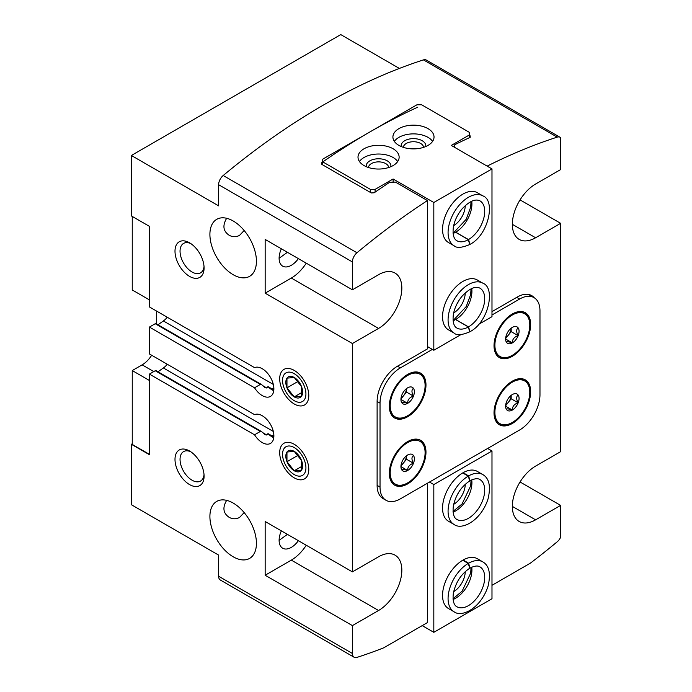 <?xml version="1.0" encoding="UTF-8"?>
<svg xmlns="http://www.w3.org/2000/svg" width="692" height="692" viewBox="0 0 692 692"><rect width="100%" height="100%" fill="white"/><g stroke="black" fill="none" stroke-linecap="round" stroke-linejoin="round"><path stroke-width="1.04" d="M506.527 334.625A9.498 5.484 -60 0 1 512.348 327.385A9.498 5.484 -60 0 1 514.744 326.512A9.498 5.484 -60 0 1 518.161 327.904C516.163 329.331 516.163 331.918 518.161 335.663C514.225 336.918 512.288 339.331 512.348 342.895C508.412 341.571 506.475 341.398 506.527 342.376A9.498 5.484 -60 0 1 506.068 341.528A9.498 5.484 -60 0 1 506.527 334.625M518.161 327.904A9.498 5.484 -60 0 1 518.161 335.663A9.498 5.484 -60 0 1 512.348 342.895A9.498 5.484 -60 0 1 506.527 342.376M401.836 395.063A9.498 5.484 -60 0 1 407.649 387.831A9.498 5.484 -60 0 1 410.045 386.958A9.498 5.484 -60 0 1 413.47 388.35C411.472 389.778 411.472 392.364 413.47 396.101C409.534 397.355 407.597 399.768 407.649 403.341C403.721 402.017 401.775 401.844 401.836 402.822A9.498 5.484 -60 0 1 401.377 401.974A9.498 5.484 -60 0 1 401.836 395.063M413.47 388.35A9.498 5.484 -60 0 1 413.47 396.101A9.498 5.484 -60 0 1 407.649 403.341A9.498 5.484 -60 0 1 401.836 402.822M506.527 401.784A9.498 5.484 -60 0 1 512.348 394.544A9.498 5.484 -60 0 1 514.744 393.67A9.498 5.484 -60 0 1 518.161 395.063C516.163 396.499 516.163 399.085 518.161 402.822C514.225 404.076 512.288 406.489 512.348 410.053C508.412 408.73 506.475 408.557 506.527 409.534A9.498 5.484 -60 0 1 506.068 408.695A9.498 5.484 -60 0 1 506.527 401.784M518.161 395.063A9.498 5.484 -60 0 1 518.161 402.822A9.498 5.484 -60 0 1 512.348 410.053A9.498 5.484 -60 0 1 506.527 409.534M401.836 462.23A9.498 5.484 -60 0 1 407.649 454.99A9.498 5.484 -60 0 1 410.045 454.116A9.498 5.484 -60 0 1 413.47 455.509C411.472 456.936 411.472 459.523 413.47 463.268C409.534 464.522 407.597 466.927 407.649 470.499C403.721 469.176 401.775 469.003 401.836 469.98A9.498 5.484 -60 0 1 401.377 469.133A9.498 5.484 -60 0 1 401.836 462.23M413.47 455.509A9.498 5.484 -60 0 1 413.47 463.268A9.498 5.484 -60 0 1 407.649 470.499A9.498 5.484 -60 0 1 401.836 469.98M233.161 274.698A32.905 18.995 -120 0 0 249.613 276.324A32.905 18.995 -120 0 0 249.613 238.333A32.905 18.995 -120 0 0 216.717 219.338A32.905 18.995 -120 0 0 211.674 245.703A32.905 18.995 -120 0 0 233.161 274.698M244.155 230.505L239.536 235.392C235.972 237.192 232.486 237.131 229.095 235.211C223.161 231.18 222.348 225.54 226.665 218.283M279.135 258.254L287.422 252.295M233.161 556.775A32.905 18.995 -120 0 0 249.613 558.401A32.905 18.995 -120 0 0 249.613 520.41A32.905 18.995 -120 0 0 216.717 501.415A32.905 18.995 -120 0 0 211.674 527.78A32.905 18.995 -120 0 0 233.161 556.775M244.155 512.582L239.536 517.469C235.972 519.268 232.486 519.208 229.095 517.287C223.161 513.256 222.348 507.608 226.665 500.359M279.135 540.331L287.422 534.362M487.142 166.123A658.031 379.917 120 0 1 557.216 137.128A8.226 4.749 120 0 1 560.079 137.284A8.226 4.749 120 0 1 560.624 137.699L560.624 169.592L535.608 184.029A32.905 18.995 -60 0 0 514.113 213.024A32.905 18.995 -60 0 0 519.156 239.389A32.905 18.995 -60 0 0 535.608 237.763L560.624 223.317L560.624 451.668L535.608 466.105A32.905 18.995 -60 0 0 514.113 495.1A32.905 18.995 -60 0 0 519.156 521.465A32.905 18.995 -60 0 0 535.608 519.83L560.624 505.394L560.624 537.295A8.226 4.749 120 0 1 557.216 541.784A658.031 379.917 120 0 1 530.427 563.124L491.986 585.311M520.055 199.901L560.624 223.317M399.37 68.43L340.767 34.6L131.376 155.484L131.376 215.93L149.411 226.345L149.411 306.937L254.552 367.634A16.452 9.498 60 0 1 270.728 377.849A16.452 9.498 60 0 1 270.468 396.404A16.452 9.498 60 0 1 254.552 387.788L149.411 327.082L149.411 353.949L254.552 414.646A16.452 9.498 60 0 1 270.728 424.862A16.452 9.498 60 0 1 270.468 443.416A16.452 9.498 60 0 1 254.552 434.801L260.365 431.436L155.224 370.739L149.411 374.095L254.552 434.801M273.764 437.699A16.452 9.498 60 0 1 267.968 433.599L266.861 435.034L265.027 434.688L261.593 431.6L260.365 431.436M261.602 431.592L156.046 370.652A1.643 0.952 120 0 0 155.224 370.739M267.968 433.599L272.138 436.003A15.362 8.866 60 0 0 273.85 436.834M273.323 431.445L163.373 367.971L157.992 371.777M273.764 390.686A16.452 9.498 60 0 1 267.968 386.586L266.861 388.022L262.865 385.712M267.968 386.586L272.138 388.99L273.842 387.779M273.323 384.432L163.373 320.958L157.992 324.764M254.552 387.788L260.365 384.423L261.593 384.588L265.027 387.676L266.861 388.022M261.602 384.579L156.046 323.64A1.643 0.952 120 0 0 155.224 323.726L149.411 327.082M149.411 454.35L132.25 444.446L132.25 370.566L142.137 364.857A20.561 11.876 120 0 0 151.669 355.255M149.411 374.095L149.411 454.687L131.376 444.281L132.25 443.771M163.373 367.971A14.809 8.546 120 0 0 167.291 364.269M163.373 320.958A14.809 8.546 120 0 0 167.291 317.256M427.431 483.232L427.431 622.592L383.749 647.807A658.031 379.917 120 0 1 356.96 657.4A8.226 4.749 120 0 1 354.105 657.244A8.226 4.749 120 0 1 352.401 653.473L352.401 625.611L378.567 610.5A32.905 18.995 -60 0 0 400.062 581.505A32.905 18.995 -60 0 0 395.02 555.14A32.905 18.995 -60 0 0 378.567 556.775L352.401 571.877L352.401 343.535L378.567 328.423A32.905 18.995 -60 0 0 400.062 299.428A32.905 18.995 -60 0 0 395.02 273.063A32.905 18.995 -60 0 0 378.567 274.698L352.401 289.81L352.401 261.939L218.62 184.703L218.62 205.861L131.376 155.484M432.37 349.417L400.383 367.885A28.787 16.625 120 0 0 380.029 403.142L380.029 487.09L377.114 485.412A28.787 16.625 120 0 0 383.083 498.595L385.989 500.273A28.787 16.625 120 0 0 400.383 498.846L519.614 430.009A28.787 16.625 120 0 0 539.976 394.743L539.976 310.795A28.787 16.625 120 0 0 534.008 297.621A28.787 16.625 120 0 0 519.614 299.039L491.986 314.99M377.114 485.412L377.114 401.464A28.787 16.625 120 0 1 397.476 366.206L427.431 348.906L427.431 200.568A658.031 379.917 120 0 0 356.96 252.744A8.226 4.749 120 0 0 352.401 261.939M530.202 295.415A28.787 16.625 120 0 0 529.501 294.68M352.401 343.535L265.157 293.166L291.323 278.054L378.567 328.423M352.401 289.81L265.157 239.441L265.157 293.166M131.376 444.281L131.376 504.719L218.62 555.096L218.62 576.246A8.226 4.749 120 0 0 220.324 580.008L354.105 657.244M352.401 625.611L265.157 575.242L291.323 560.131L378.567 610.5M352.401 571.877L265.157 521.509L265.157 575.242M294.238 477.861A20.561 11.876 -120 0 0 308.779 469.461A20.561 11.876 -120 0 0 294.238 444.281A20.561 11.876 -120 0 0 279.698 452.672A20.561 11.876 -120 0 0 294.238 477.861M294.238 403.981A20.561 11.876 -120 0 0 308.779 395.582A20.561 11.876 -120 0 0 294.238 370.402A20.561 11.876 -120 0 0 279.698 378.792A20.561 11.876 -120 0 0 294.238 403.981M189.539 276.376A20.561 11.876 -120 0 0 204.079 267.977A20.561 11.876 -120 0 0 189.539 242.797A20.561 11.876 -120 0 0 174.998 251.187A20.561 11.876 -120 0 0 189.539 276.376M189.539 484.573A20.561 11.876 -120 0 0 204.079 476.183A20.561 11.876 -120 0 0 189.539 450.994A20.561 11.876 -120 0 0 174.998 459.393A20.561 11.876 -120 0 0 189.539 484.573M491.986 311.634L517.287 297.032A28.787 16.625 120 0 1 531.681 295.605A28.787 16.625 120 0 1 534.285 297.776M427.431 200.568L395.435 182.1L389.622 182.325A658.031 379.917 -60 0 0 374.208 192.774L371.301 192.947L321.867 164.402L321.867 162.551L321.867 164.402M417.83 107.139A658.031 379.917 120 0 0 322.792 161.902M322.732 161.945A658.031 379.917 120 0 0 321.867 162.551M454.765 147.431L454.765 144.715A658.031 379.917 -60 0 1 470.179 137.362L470.179 135.866L469.306 135.355M560.079 137.284L426.307 60.057A8.226 4.749 120 0 0 423.443 59.893A658.031 379.917 120 0 0 223.187 175.517A8.226 4.749 120 0 0 218.62 184.703M520.055 481.978L560.624 505.394M470.179 135.866L470.179 137.362M380.029 487.09A28.787 16.625 120 0 0 385.989 500.273M407.649 483.898A25.907 14.956 -60 0 1 394.7 485.187A25.907 14.956 -60 0 1 394.7 455.267A25.907 14.956 -60 0 1 420.606 440.311A25.907 14.956 -60 0 1 424.577 461.071A25.907 14.956 -60 0 1 407.649 483.898M512.348 423.461A25.907 14.956 -60 0 1 499.39 424.741A25.907 14.956 -60 0 1 499.39 394.821A25.907 14.956 -60 0 1 525.297 379.865A25.907 14.956 -60 0 1 529.268 400.625A25.907 14.956 -60 0 1 512.348 423.461M512.348 356.293A25.907 14.956 -60 0 1 499.39 357.582A25.907 14.956 -60 0 1 499.39 327.662A25.907 14.956 -60 0 1 525.297 312.706A25.907 14.956 -60 0 1 529.268 333.466A25.907 14.956 -60 0 1 512.348 356.293M407.649 416.74A25.907 14.956 -60 0 1 394.7 418.029A25.907 14.956 -60 0 1 394.7 388.108A25.907 14.956 -60 0 1 420.606 373.144A25.907 14.956 -60 0 1 424.577 393.912A25.907 14.956 -60 0 1 407.649 416.74M132.25 216.432L132.25 289.974L149.411 299.887M156.677 311.132L156.677 324.012M149.411 380.479L132.25 370.566M273.85 389.821A15.362 8.866 60 0 1 272.138 388.99M190.862 451.824A17.006 9.818 -120 0 0 183.562 451.608A17.006 9.818 -120 0 0 180.958 465.232A17.006 9.818 -120 0 0 192.065 480.213A17.006 9.818 -120 0 0 200.559 481.052A17.006 9.818 -120 0 0 204.028 474.626M190.862 243.627A17.006 9.818 -120 0 0 183.562 243.411A17.006 9.818 -120 0 0 180.958 257.035A17.006 9.818 -120 0 0 192.065 272.017A17.006 9.818 -120 0 0 200.559 272.856A17.006 9.818 -120 0 0 204.028 266.42M306.262 545.244A32.905 18.995 -60 0 1 291.323 560.131M298.39 540.703A17.274 9.973 -60 0 1 291.323 547.372A17.274 9.973 -60 0 1 282.691 548.228A17.274 9.973 -60 0 1 281.359 530.868M306.262 263.168A32.905 18.995 -60 0 1 291.323 278.054M298.39 258.626A17.274 9.973 -60 0 1 291.323 265.296A17.274 9.973 -60 0 1 282.691 266.152A17.274 9.973 -60 0 1 281.359 248.791M403.064 417.674A25.907 14.956 -60 0 1 394.129 417.665M420.009 372.832A25.907 14.956 -60 0 1 424.49 380.574M507.764 357.228A25.907 14.956 -60 0 1 498.82 357.219M524.709 312.386A25.907 14.956 -60 0 1 529.181 320.128M407.649 415.736A24.678 14.247 -60 0 1 395.314 416.956A24.678 14.247 -60 0 1 395.314 388.463A24.678 14.247 -60 0 1 419.992 374.216A24.678 14.247 -60 0 1 423.772 393.99A24.678 14.247 -60 0 1 407.649 415.736M395.314 416.956L394.155 416.281A24.678 14.247 -60 0 1 389.657 409.932M411.074 372.824A24.678 14.247 -60 0 1 418.824 373.542L419.992 374.216M512.348 355.29A24.678 14.247 -60 0 1 500.005 356.51A24.678 14.247 -60 0 1 500.005 328.017A24.678 14.247 -60 0 1 524.683 313.77A24.678 14.247 -60 0 1 528.463 333.544A24.678 14.247 -60 0 1 512.348 355.29M500.005 356.51L498.846 355.844A24.678 14.247 -60 0 1 494.347 349.486M515.765 312.386A24.678 14.247 -60 0 1 523.524 313.104L524.683 313.77M507.764 424.386A25.907 14.956 -60 0 1 498.82 424.386M524.709 379.553A25.907 14.956 -60 0 1 529.181 387.286M403.064 484.832A25.907 14.956 -60 0 1 394.129 484.824M420.009 439.991A25.907 14.956 -60 0 1 424.49 447.733M407.649 482.895A24.678 14.247 -60 0 1 395.314 484.115A24.678 14.247 -60 0 1 395.314 455.621A24.678 14.247 -60 0 1 419.992 441.375A24.678 14.247 -60 0 1 423.772 461.149A24.678 14.247 -60 0 1 407.649 482.895M395.314 484.115L394.155 483.448A24.678 14.247 -60 0 1 389.657 477.091M411.074 439.991A24.678 14.247 -60 0 1 418.824 440.7L419.992 441.375M512.348 422.449A24.678 14.247 -60 0 1 500.005 423.677A24.678 14.247 -60 0 1 500.005 395.175A24.678 14.247 -60 0 1 524.683 380.929A24.678 14.247 -60 0 1 528.463 400.703A24.678 14.247 -60 0 1 512.348 422.449M500.005 423.677L498.846 423.002A24.678 14.247 -60 0 1 494.347 416.645M515.765 379.545A24.678 14.247 -60 0 1 523.524 380.263L524.683 380.929M406.481 455.786A8.226 4.749 -60 0 1 403.583 462.853L406.489 459.237L406.489 455.777M400.953 466.131L403.583 462.853A8.226 4.749 -60 0 1 401.04 465.206M406.489 459.237L413.47 463.268M400.936 466.624L407.649 470.499M511.172 395.348A8.226 4.749 -60 0 1 508.274 402.407L511.18 398.791L511.18 395.34M505.644 405.685L508.274 402.407A8.226 4.749 -60 0 1 505.731 404.759M511.18 398.791L518.161 402.822M505.627 406.178L512.348 410.053M406.481 388.627A8.226 4.749 -60 0 1 403.583 395.694L406.489 392.079L406.489 388.619M400.953 398.964L403.583 395.694A8.226 4.749 -60 0 1 401.04 398.047M406.489 392.079L413.47 396.101M400.936 399.466L407.649 403.341M511.172 328.181A8.226 4.749 -60 0 1 508.274 335.248L511.18 331.632L511.18 328.172M505.644 338.526L508.274 335.248A8.226 4.749 -60 0 1 505.731 337.601M511.18 331.632L518.161 335.663M505.627 339.019L512.348 342.895M322.732 161.867L370.428 189.4L375.081 189.4L393.108 178.994L433.823 202.496L491.986 168.917L451.271 145.415L469.306 135.001L469.306 132.319L421.61 104.777L416.956 104.777L322.732 159.177L322.732 164.912M427.431 346.562L433.823 350.256L433.823 202.496M393.108 178.994L393.108 182.186M482.826 283.175A28.787 16.625 -60 0 0 454.038 299.8A28.787 16.625 -60 0 0 454.038 333.042L448.511 329.85A28.787 16.625 -60 0 1 442.551 316.668A28.787 16.625 -60 0 1 455.12 287.699A28.787 16.625 -60 0 1 477.298 279.983L482.826 283.175C495.835 287.613 488.604 322.221 470.058 331.65M482.826 195.871A28.787 16.625 -60 0 0 454.038 212.487A28.787 16.625 -60 0 0 454.038 245.729L448.511 242.546A28.787 16.625 -60 0 1 442.551 229.363A28.787 16.625 -60 0 1 455.12 200.395A28.787 16.625 -60 0 1 477.298 192.679L482.826 195.871C495.835 200.308 488.604 234.908 470.058 244.345M491.986 168.917L491.986 316.677L478.63 324.384M460.889 334.625L433.823 350.256M469.306 135.001L469.306 137.769M370.428 189.4L370.428 192.445M375.081 189.4L375.081 192.16M398.929 145.415A20.561 11.876 0 0 0 421.341 147.984A20.561 11.876 0 0 0 434.031 137.016A20.561 11.876 0 0 0 413.47 125.148A20.561 11.876 0 0 0 392.909 137.016A20.561 11.876 0 0 0 398.929 145.415M364.027 165.561A20.561 11.876 0 0 0 386.439 168.139A20.561 11.876 0 0 0 399.137 157.162A20.561 11.876 0 0 0 378.567 145.294A20.561 11.876 0 0 0 358.006 157.162A20.561 11.876 0 0 0 364.027 165.561M465.232 205.585A16.452 9.498 -60 0 1 453.658 225.635M458.9 213.231A13.33 7.699 -60 0 1 457.109 216.328M465.232 292.898A16.452 9.498 -60 0 1 453.658 312.948M458.9 300.544A13.33 7.699 -60 0 1 457.109 303.632M388.679 167.507A10.112 5.839 0 0 0 378.567 161.876A10.112 5.839 0 0 0 368.464 167.507M390.833 166.694A12.335 7.128 0 0 0 378.567 158.771A12.335 7.128 0 0 0 366.31 166.694M397.692 161.53A20.561 11.876 0 0 0 378.567 154.022A20.561 11.876 0 0 0 359.451 161.53M423.573 147.361A10.112 5.839 0 0 0 413.47 141.73A10.112 5.839 0 0 0 403.358 147.361M425.727 146.548A12.335 7.128 0 0 0 413.47 138.625A12.335 7.128 0 0 0 401.204 146.548M432.595 141.384A20.561 11.876 0 0 0 413.47 133.876A20.561 11.876 0 0 0 394.345 141.384M469.669 331.805L468.372 326.944L455.578 319.557L454.151 319.479M468.372 326.944A23.035 13.295 -60 0 1 456.919 328.051C455.708 327.454 452.092 325.067 453.355 314.497C454.532 308.001 457.412 301.946 461.979 296.314C469.219 288.581 475.214 285.857 479.945 288.166A23.035 13.295 -60 0 1 483.492 306.582A23.035 13.295 -60 0 1 468.493 326.883L470.024 331.598M468.493 326.883L455.691 319.496L454.289 319.393M469.669 244.501L468.372 239.64L455.578 232.252L454.151 232.166M468.372 239.64A23.035 13.295 -60 0 1 456.919 240.747C455.708 240.141 452.092 237.754 453.355 227.184C454.532 220.696 457.412 214.632 461.979 209.01C469.219 201.268 475.214 198.552 479.945 200.853A23.035 13.295 -60 0 1 483.492 219.269A23.035 13.295 -60 0 1 468.493 239.57L470.024 244.293M468.493 239.57L455.691 232.183L454.289 232.088M487.626 448.477L491.986 450.994L491.986 598.744L433.823 632.324L433.823 484.573L491.986 450.994M454.038 524.449L448.511 521.258A28.787 16.625 -60 0 1 448.511 488.016A28.787 16.625 -60 0 1 477.298 471.399L482.826 474.582C489.218 478.31 490.957 486.398 488.068 498.846C481.009 520.817 461.841 530.539 454.038 524.449A28.787 16.625 -60 0 1 449.584 501.51A28.787 16.625 -60 0 1 468.233 476.131L462.706 472.939M454.038 611.754L448.511 608.571A28.787 16.625 -60 0 1 448.511 575.329A28.787 16.625 -60 0 1 477.298 558.703L482.826 561.895C489.218 565.623 490.957 573.703 488.068 586.15C481.009 608.13 461.841 617.852 454.038 611.754A28.787 16.625 -60 0 1 449.584 588.814A28.787 16.625 -60 0 1 468.233 563.435L462.706 560.243M433.823 632.324L422.189 625.611M429.464 482.056L433.823 484.573M465.232 571.609A16.452 9.498 -60 0 1 453.658 591.66M458.891 579.256A13.33 7.699 -60 0 1 457.109 582.353M465.232 484.305A16.452 9.498 -60 0 1 453.658 504.356M458.891 491.951A13.33 7.699 -60 0 1 457.109 495.039M469.929 480.75L468.631 475.897L463.104 472.705M469.764 480.853L468.233 476.131M469.929 568.063L468.631 563.202L463.104 560.018M469.764 568.158L468.233 563.435M301.504 386.543A11.876 6.851 -120 0 0 294.238 377.495A11.876 6.851 -120 0 0 286.964 378.143A11.876 6.851 -120 0 0 286.964 387.84A11.876 6.851 -120 0 0 294.238 396.888A11.876 6.851 -120 0 0 301.504 396.231A11.876 6.851 -120 0 0 301.504 386.543L294.238 377.495L286.964 378.143L286.964 387.84L294.238 396.888L301.504 396.231L301.504 386.543M305.925 393.938A16.53 9.541 -120 0 0 288.391 372.132A16.53 9.541 -120 0 0 288.391 395.504A16.53 9.541 -120 0 0 305.925 393.938M302.101 392.338L294.238 396.888M298.2 381.353L286.964 387.84M301.504 460.414A11.876 6.851 -120 0 0 294.238 451.374A11.876 6.851 -120 0 0 286.964 452.023A11.876 6.851 -120 0 0 286.964 461.72A11.876 6.851 -120 0 0 294.238 470.759A11.876 6.851 -120 0 0 301.504 470.11A11.876 6.851 -120 0 0 301.504 460.414L294.238 451.374L286.964 452.023L286.964 461.72L294.238 470.759L301.504 470.11L301.504 460.414M305.925 467.818A16.53 9.541 -120 0 0 288.391 446.003A16.53 9.541 -120 0 0 288.391 469.384A16.53 9.541 -120 0 0 305.925 467.818M302.101 466.218L294.238 470.759M298.2 455.232L286.964 461.72M266.861 435.034L262.865 432.725M273.842 434.792L272.138 436.003M260.365 384.423L155.224 323.726M352.401 653.473L218.62 576.246M557.216 137.128L423.443 59.893M356.96 252.744L223.187 175.517M519.614 299.039L516.708 297.361M400.383 367.885L397.476 366.206M380.029 403.142L377.114 401.464M153.771 371.578L142.137 364.857M535.608 519.83L512.348 506.406M535.608 237.763L512.348 224.329M455.578 319.557A23.035 13.295 -60 0 1 453.096 320.759M471.719 288.503A23.035 13.295 -60 0 1 455.691 319.496M455.578 232.252A23.035 13.295 -60 0 1 453.096 233.455M471.719 201.19A23.035 13.295 -60 0 1 455.691 232.183M468.631 475.897A28.787 16.625 -60 0 1 482.826 474.582M469.954 480.81C474.478 478.518 477.809 478.103 479.945 479.573A23.035 13.295 -60 0 1 479.945 506.163A23.035 13.295 -60 0 1 456.919 519.458C455.708 518.862 452.092 516.474 453.355 505.904C455.803 494.858 461.287 486.519 469.799 480.897M471.719 479.911A23.035 13.295 -60 0 1 453.096 512.167M468.631 563.202A28.787 16.625 -60 0 1 482.826 561.895M469.954 568.115C474.478 565.822 477.809 565.416 479.945 566.878A23.035 13.295 -60 0 1 479.945 593.476A23.035 13.295 -60 0 1 456.919 606.772C455.708 606.175 452.092 603.779 453.355 593.208C455.803 582.162 461.287 573.832 469.799 568.21M471.719 567.215A23.035 13.295 -60 0 1 453.096 599.48M534.008 297.621L528.515 294.446M454.038 333.042C456.616 335.559 461.832 335.17 469.704 331.857M454.281 319.332L466.166 306.634L470.681 294.515L471.036 288.823M453.035 320.007L454.125 319.427M454.038 245.729C456.616 248.255 461.832 247.857 469.704 244.544M454.281 232.028L466.166 219.329L470.681 207.202L471.036 201.51M453.035 232.702L454.125 232.123M471.036 480.231L470.716 485.741L462.092 503.923L453.035 511.414M471.036 567.544L470.716 573.054L462.092 591.236L453.035 598.727"/></g></svg>
